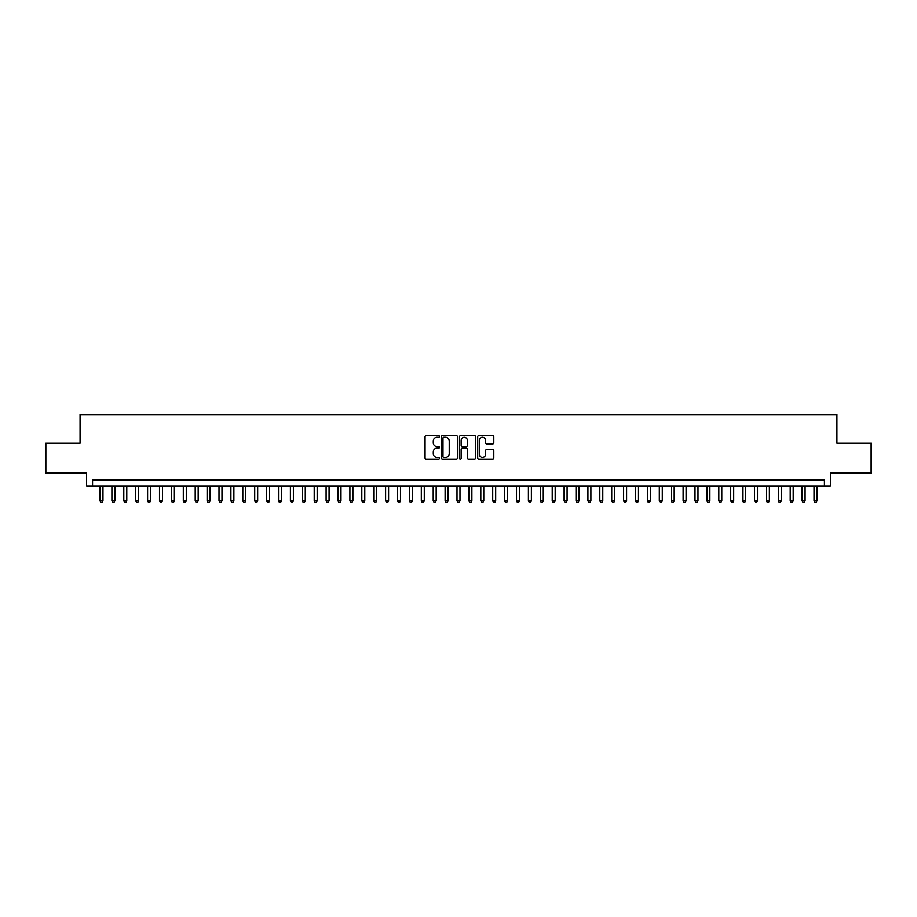 <?xml version="1.0" encoding="UTF-8"?>
<svg xmlns="http://www.w3.org/2000/svg" width="917" height="917" viewBox="0 0 917 917"><rect width="100%" height="100%" fill="white"/><g stroke="black" fill="none" stroke-linecap="round" stroke-linejoin="round"><path stroke-width="1.38" d="M439.461 436.515A0.814 0.814 0 0 0 438.647 435.69L426.233 435.69A1.169 1.169 0 0 0 425.064 436.859L425.064 457.881A1.169 1.169 0 0 0 426.233 459.05L438.647 459.05A0.814 0.814 0 0 0 439.461 458.236A0.814 0.814 0 0 0 438.647 457.423L437.031 457.423A3.737 3.737 0 0 1 433.294 453.686L433.294 451.932A3.737 3.737 0 0 1 437.031 448.195L438.647 448.195A0.814 0.814 0 0 0 439.461 447.37A0.814 0.814 0 0 0 438.647 446.556L437.031 446.556A3.737 3.737 0 0 1 433.294 442.819L433.294 441.066A3.737 3.737 0 0 1 437.031 437.329L438.647 437.329A0.814 0.814 0 0 0 439.461 436.515M492.635 443.931A1.169 1.169 0 0 0 493.805 442.762L493.805 436.859A1.169 1.169 0 0 0 492.635 435.69L478.857 435.69A1.169 1.169 0 0 0 477.688 436.859L477.688 457.881A1.169 1.169 0 0 0 478.857 459.05L492.635 459.05A1.169 1.169 0 0 0 493.805 457.881L493.805 450.763A1.169 1.169 0 0 0 492.635 449.594L486.744 449.594A1.169 1.169 0 0 0 485.574 450.763L485.574 454.293A3.129 3.129 0 0 1 482.445 457.423A3.129 3.129 0 0 1 479.327 454.293L479.327 440.447A3.129 3.129 0 0 1 482.445 437.329A3.129 3.129 0 0 1 485.574 440.447L485.574 442.762A1.169 1.169 0 0 0 486.744 443.931L492.635 443.931M824.44 486.044L830.389 486.044L830.389 472.954L871.15 472.954L871.15 443.209L836.934 443.209L836.934 414.644L80.066 414.644L80.066 443.209L45.85 443.209L45.85 472.954L86.611 472.954L86.611 486.044L824.44 486.044L824.44 480.095L92.56 480.095L92.56 486.044M457.48 436.859A1.169 1.169 0 0 0 456.311 435.69L442.521 435.69A1.169 1.169 0 0 0 441.364 436.859L441.364 457.881A1.169 1.169 0 0 0 442.521 459.05L456.311 459.05A1.169 1.169 0 0 0 457.48 457.881L457.48 436.859M460.689 435.69L474.479 435.69A1.169 1.169 0 0 1 475.636 436.859L475.636 457.881A1.169 1.169 0 0 1 474.479 459.05L468.576 459.05A1.169 1.169 0 0 1 467.406 457.881L467.406 449.364A1.169 1.169 0 0 0 466.237 448.195L462.328 448.195A1.169 1.169 0 0 0 461.159 449.364L461.159 458.236A0.814 0.814 0 0 1 460.345 459.05A0.814 0.814 0 0 1 459.52 458.236L459.52 436.859A1.169 1.169 0 0 1 460.689 435.69M443.817 437.329A0.814 0.814 0 0 0 442.991 438.143L442.991 456.597A0.814 0.814 0 0 0 443.817 457.423L445.502 457.423A3.737 3.737 0 0 0 449.238 453.686L449.238 441.066A3.737 3.737 0 0 0 445.502 437.329L443.817 437.329M467.406 440.515A3.129 3.129 0 0 0 464.277 437.386A3.129 3.129 0 0 0 461.159 440.515L461.159 445.387A1.169 1.169 0 0 0 462.328 446.556L466.237 446.556A1.169 1.169 0 0 0 467.406 445.387L467.406 440.515M99.999 486.044L99.999 500.808L102.968 500.808L102.968 486.044M102.968 500.808L102.085 502.356L100.893 502.356L99.999 500.808M111.897 486.044L111.897 500.808L114.877 500.808L114.877 486.044M114.877 500.808L113.983 502.356L112.791 502.356L111.897 500.808M123.795 486.044L123.795 500.808L126.775 500.808L126.775 486.044M126.775 500.808L125.881 502.356L124.689 502.356L123.795 500.808M135.705 486.044L135.705 500.808L138.673 500.808L138.673 486.044M138.673 500.808L137.779 502.356L136.587 502.356L135.705 500.808M147.603 486.044L147.603 500.808L150.571 500.808L150.571 486.044M150.571 500.808L149.677 502.356L148.497 502.356L147.603 500.808M159.501 486.044L159.501 500.808L162.469 500.808L162.469 486.044M162.469 500.808L161.587 502.356L160.395 502.356L159.501 500.808M171.399 486.044L171.399 500.808L174.379 500.808L174.379 486.044M174.379 500.808L173.485 502.356L172.293 502.356L171.399 500.808M183.297 486.044L183.297 500.808L186.277 500.808L186.277 486.044M186.277 500.808L185.383 502.356L184.191 502.356L183.297 500.808M195.206 486.044L195.206 500.808L198.175 500.808L198.175 486.044M198.175 500.808L197.281 502.356L196.089 502.356L195.206 500.808M207.104 486.044L207.104 500.808L210.073 500.808L210.073 486.044M210.073 500.808L209.179 502.356L207.999 502.356L207.104 500.808M219.003 486.044L219.003 500.808L221.983 500.808L221.983 486.044M221.983 500.808L221.089 502.356L219.897 502.356L219.003 500.808M230.901 486.044L230.901 500.808L233.881 500.808L233.881 486.044M233.881 500.808L232.987 502.356L231.795 502.356L230.901 500.808M242.799 486.044L242.799 500.808L245.779 500.808L245.779 486.044M245.779 500.808L244.885 502.356L243.693 502.356L242.799 500.808M254.708 486.044L254.708 500.808L257.677 500.808L257.677 486.044M257.677 500.808L256.783 502.356L255.591 502.356L254.708 500.808M266.606 486.044L266.606 500.808L269.575 500.808L269.575 486.044M269.575 500.808L268.692 502.356L267.5 502.356L266.606 500.808M278.504 486.044L278.504 500.808L281.485 500.808L281.485 486.044M281.485 500.808L280.591 502.356L279.398 502.356L278.504 500.808M290.402 486.044L290.402 500.808L293.383 500.808L293.383 486.044M293.383 500.808L292.489 502.356L291.297 502.356L290.402 500.808M302.301 486.044L302.301 500.808L305.281 500.808L305.281 486.044M305.281 500.808L304.387 502.356L303.195 502.356L302.301 500.808M314.21 486.044L314.21 500.808L317.179 500.808L317.179 486.044M317.179 500.808L316.285 502.356L315.104 502.356L314.21 500.808M326.108 486.044L326.108 500.808L329.077 500.808L329.077 486.044M329.077 500.808L328.194 502.356L327.002 502.356L326.108 500.808M338.006 486.044L338.006 500.808L340.986 500.808L340.986 486.044M340.986 500.808L340.092 502.356L338.9 502.356L338.006 500.808M349.904 486.044L349.904 500.808L352.885 500.808L352.885 486.044M352.885 500.808L351.99 502.356L350.798 502.356L349.904 500.808M361.814 486.044L361.814 500.808L364.783 500.808L364.783 486.044M364.783 500.808L363.889 502.356L362.696 502.356L361.814 500.808M373.712 486.044L373.712 500.808L376.681 500.808L376.681 486.044M376.681 500.808L375.787 502.356L374.606 502.356L373.712 500.808M385.61 486.044L385.61 500.808L388.59 500.808L388.59 486.044M388.59 500.808L387.696 502.356L386.504 502.356L385.61 500.808M397.508 486.044L397.508 500.808L400.488 500.808L400.488 486.044M400.488 500.808L399.594 502.356L398.402 502.356L397.508 500.808M409.406 486.044L409.406 500.808L412.386 500.808L412.386 486.044M412.386 500.808L411.492 502.356L410.3 502.356L409.406 500.808M421.316 486.044L421.316 500.808L424.284 500.808L424.284 486.044M424.284 500.808L423.39 502.356L422.198 502.356L421.316 500.808M433.214 486.044L433.214 500.808L436.183 500.808L436.183 486.044M436.183 500.808L435.288 502.356L434.108 502.356L433.214 500.808M445.112 486.044L445.112 500.808L448.092 500.808L448.092 486.044M448.092 500.808L447.198 502.356L446.006 502.356L445.112 500.808M457.01 486.044L457.01 500.808L459.99 500.808L459.99 486.044M459.99 500.808L459.096 502.356L457.904 502.356L457.01 500.808M468.908 486.044L468.908 500.808L471.888 500.808L471.888 486.044M471.888 500.808L470.994 502.356L469.802 502.356L468.908 500.808M480.817 486.044L480.817 500.808L483.786 500.808L483.786 486.044M483.786 500.808L482.892 502.356L481.712 502.356L480.817 500.808M492.716 486.044L492.716 500.808L495.684 500.808L495.684 486.044M495.684 500.808L494.802 502.356L493.61 502.356L492.716 500.808M504.614 486.044L504.614 500.808L507.594 500.808L507.594 486.044M507.594 500.808L506.7 502.356L505.508 502.356L504.614 500.808M516.512 486.044L516.512 500.808L519.492 500.808L519.492 486.044M519.492 500.808L518.598 502.356L517.406 502.356L516.512 500.808M528.41 486.044L528.41 500.808L531.39 500.808L531.39 486.044M531.39 500.808L530.496 502.356L529.304 502.356L528.41 500.808M540.319 486.044L540.319 500.808L543.288 500.808L543.288 486.044M543.288 500.808L542.394 502.356L541.213 502.356L540.319 500.808M552.217 486.044L552.217 500.808L555.186 500.808L555.186 486.044M555.186 500.808L554.304 502.356L553.111 502.356L552.217 500.808M564.115 486.044L564.115 500.808L567.096 500.808L567.096 486.044M567.096 500.808L566.202 502.356L565.01 502.356L564.115 500.808M576.014 486.044L576.014 500.808L578.994 500.808L578.994 486.044M578.994 500.808L578.1 502.356L576.908 502.356L576.014 500.808M587.923 486.044L587.923 500.808L590.892 500.808L590.892 486.044M590.892 500.808L589.998 502.356L588.806 502.356L587.923 500.808M599.821 486.044L599.821 500.808L602.79 500.808L602.79 486.044M602.79 500.808L601.896 502.356L600.715 502.356L599.821 500.808M611.719 486.044L611.719 500.808L614.699 500.808L614.699 486.044M614.699 500.808L613.805 502.356L612.613 502.356L611.719 500.808M623.617 486.044L623.617 500.808L626.598 500.808L626.598 486.044M626.598 500.808L625.703 502.356L624.511 502.356L623.617 500.808M635.515 486.044L635.515 500.808L638.496 500.808L638.496 486.044M638.496 500.808L637.602 502.356L636.409 502.356L635.515 500.808M647.425 486.044L647.425 500.808L650.394 500.808L650.394 486.044M650.394 500.808L649.5 502.356L648.308 502.356L647.425 500.808M659.323 486.044L659.323 500.808L662.292 500.808L662.292 486.044M662.292 500.808L661.409 502.356L660.217 502.356L659.323 500.808M671.221 486.044L671.221 500.808L674.201 500.808L674.201 486.044M674.201 500.808L673.307 502.356L672.115 502.356L671.221 500.808M683.119 486.044L683.119 500.808L686.099 500.808L686.099 486.044M686.099 500.808L685.205 502.356L684.013 502.356L683.119 500.808M695.017 486.044L695.017 500.808L697.997 500.808L697.997 486.044M697.997 500.808L697.103 502.356L695.911 502.356L695.017 500.808M706.927 486.044L706.927 500.808L709.896 500.808L709.896 486.044M709.896 500.808L709.001 502.356L707.821 502.356L706.927 500.808M718.825 486.044L718.825 500.808L721.794 500.808L721.794 486.044M721.794 500.808L720.911 502.356L719.719 502.356L718.825 500.808M730.723 486.044L730.723 500.808L733.703 500.808L733.703 486.044M733.703 500.808L732.809 502.356L731.617 502.356L730.723 500.808M742.621 486.044L742.621 500.808L745.601 500.808L745.601 486.044M745.601 500.808L744.707 502.356L743.515 502.356L742.621 500.808M754.531 486.044L754.531 500.808L757.499 500.808L757.499 486.044M757.499 500.808L756.605 502.356L755.413 502.356L754.531 500.808M766.429 486.044L766.429 500.808L769.397 500.808L769.397 486.044M769.397 500.808L768.503 502.356L767.323 502.356L766.429 500.808M778.327 486.044L778.327 500.808L781.295 500.808L781.295 486.044M781.295 500.808L780.413 502.356L779.221 502.356L778.327 500.808M790.225 486.044L790.225 500.808L793.205 500.808L793.205 486.044M793.205 500.808L792.311 502.356L791.119 502.356L790.225 500.808M802.123 486.044L802.123 500.808L805.103 500.808L805.103 486.044M805.103 500.808L804.209 502.356L803.017 502.356L802.123 500.808M814.032 486.044L814.032 500.808L817.001 500.808L817.001 486.044M817.001 500.808L816.107 502.356L814.915 502.356L814.032 500.808"/></g></svg>
